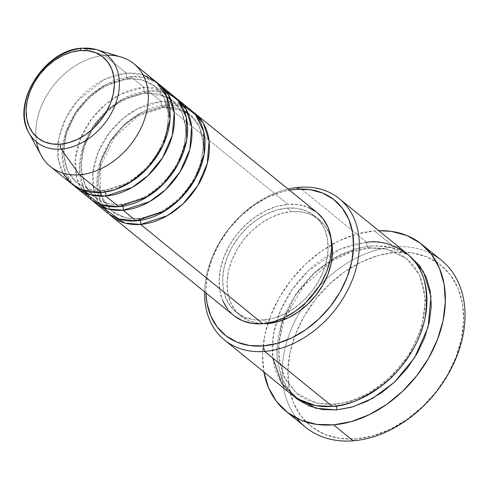 <?xml version="1.0" encoding="UTF-8"?>
<svg xmlns="http://www.w3.org/2000/svg" width="489" height="489" viewBox="0 0 489 489"><rect width="100%" height="100%" fill="white"/><g stroke="black" fill="none" stroke-linecap="round" stroke-linejoin="round"><path stroke-width="0.37" stroke-dasharray="2.44 1.83" d="M100.954 51.369A55.948 41.052 -50.9 0 0 82.482 48.264L104.64 55.428L82.482 48.264A55.948 41.052 -50.9 0 0 36.718 77.134A55.948 41.052 -50.9 0 0 26.706 127.929M183.381 105.269L161.382 101.529A4.138 2.304 85.4 0 0 162.776 107.03L176.095 107.971L190.135 114.793L199.298 126.339L203.656 143.619L200.979 164.426L191.468 184.677L177.813 200.734L163.302 211.248L139.2 218.919A4.138 2.304 -94.6 0 1 140.227 220.398A4.138 2.304 85.4 0 0 139.2 218.919L163.302 211.248L177.813 200.734L191.468 184.677L200.979 164.426L203.656 143.619L199.298 126.339L190.135 114.793L176.095 107.971L162.776 107.03A4.138 2.304 85.4 0 0 163.925 107.427A4.138 2.304 85.4 0 0 165.747 105.074L178.785 105.82L192.672 111.669A66.217 48.588 129.1 0 0 165.747 105.074L287.96 204.371A66.217 48.588 -50.9 0 0 226.865 250.276A66.217 48.588 -50.9 0 0 233.632 315.436M222.807 300.839L219.909 290.924L219.151 279.983L220.551 268.424L224.054 256.701L229.537 245.258L236.774 234.537L245.502 224.946L255.374 216.859L266.022 210.588L277.025 206.37L287.96 204.371L165.747 105.074L140.753 112.861L125.673 123.466L111.247 139.732L100.71 160.496L96.908 182.36L100.422 201.144L109.304 214.28A66.217 48.588 129.1 0 1 105.496 149.304A66.217 48.588 129.1 0 1 165.747 105.074A4.138 2.304 -94.6 0 1 163.925 107.427A4.138 2.304 -94.6 0 1 162.776 107.03L138.674 114.701L124.163 125.215L110.508 141.272L100.997 161.523L98.32 182.33L102.678 199.61L111.847 211.156L125.881 217.978L139.2 218.919A4.138 2.304 85.4 0 0 138.057 218.522A4.138 2.304 85.4 0 0 136.229 220.875A4.138 2.304 -94.6 0 1 138.057 218.522A4.138 2.304 -94.6 0 1 139.2 218.919L125.881 217.978L111.847 211.156L102.678 199.61L98.32 182.33L100.997 161.523L110.508 141.272L124.163 125.215L138.674 114.701L162.776 107.03A4.138 2.304 -94.6 0 1 161.382 101.529A66.217 48.588 -50.9 0 0 100.288 147.433A66.217 48.588 -50.9 0 0 107.054 212.593M145.319 92.849A4.138 2.304 85.4 0 0 146.462 93.24A4.138 2.304 85.4 0 0 148.289 90.893L161.327 91.632L175.215 97.482A66.217 48.588 129.1 0 0 148.289 90.893L161.382 101.529L148.289 90.893A4.138 2.304 -94.6 0 1 146.462 93.24A4.138 2.304 -94.6 0 1 145.319 92.849L158.638 93.784L172.672 100.606L158.638 93.784L145.319 92.849A4.138 2.304 -94.6 0 1 143.925 87.342A4.138 2.304 85.4 0 0 145.319 92.849L121.217 100.514L106.706 111.027L93.051 127.085L83.54 147.336L80.862 168.149L85.22 185.423L94.383 196.969L85.22 185.423L80.862 168.149L83.54 147.336L93.051 127.085L106.706 111.027L121.217 100.514L145.319 92.849M122.77 206.217A4.138 2.304 85.4 0 0 121.743 204.732L145.844 197.067L160.355 186.553L174.011 170.49L183.522 150.245L186.199 129.432L181.841 112.152L172.672 100.606L181.841 112.152L186.199 129.432L183.522 150.245L174.011 170.49L160.355 186.553L145.844 197.067L121.743 204.732A4.138 2.304 85.4 0 0 120.594 204.341A4.138 2.304 85.4 0 0 118.772 206.688A4.138 2.304 -94.6 0 1 120.594 204.341A4.138 2.304 -94.6 0 1 121.743 204.732L108.424 203.791L94.383 196.969L108.424 203.791L121.743 204.732A4.138 2.304 -94.6 0 1 122.77 206.217M165.918 91.082L143.925 87.342A66.217 48.588 -50.9 0 0 82.824 133.252A66.217 48.588 -50.9 0 0 89.591 198.412M127.861 78.662A4.138 2.304 85.4 0 0 129.004 79.053A4.138 2.304 85.4 0 0 130.826 76.706L143.864 77.445L157.758 83.295A66.217 48.588 129.1 0 0 130.826 76.706L143.925 87.342L130.826 76.706A4.138 2.304 -94.6 0 1 129.004 79.053A4.138 2.304 -94.6 0 1 127.861 78.662L141.174 79.603L155.215 86.425L141.174 79.603L127.861 78.662A4.138 2.304 -94.6 0 1 126.462 73.161A4.138 2.304 85.4 0 0 127.861 78.662L103.76 86.327L89.242 96.84L75.593 112.904L66.076 133.149L63.399 153.962L67.757 171.242L76.926 182.788L67.757 171.242L63.399 153.962L66.076 133.149L75.593 112.904L89.242 96.84L103.76 86.327L127.861 78.662M105.306 192.03A4.138 2.304 85.4 0 0 104.279 190.545L128.381 182.88L142.898 172.366L156.547 156.309L166.058 136.058L168.742 115.245L164.383 97.971L155.215 86.425L164.383 97.971L168.742 115.245L166.058 136.058L156.547 156.309L142.898 172.366L128.381 182.88L104.279 190.545A4.138 2.304 85.4 0 0 103.136 190.154A4.138 2.304 85.4 0 0 101.315 192.501A4.138 2.304 -94.6 0 1 103.136 190.154A4.138 2.304 -94.6 0 1 104.279 190.545L90.96 189.61L76.926 182.788L90.96 189.61L104.279 190.545A4.138 2.304 -94.6 0 1 105.306 192.03M142.947 74.768L126.462 73.161A66.217 48.588 -50.9 0 0 65.367 119.065A66.217 48.588 -50.9 0 0 72.134 184.225M288.1 189.054A91.052 66.804 -50.9 0 0 204.591 291.841A91.052 66.804 129.1 0 1 288.1 189.054M205.942 292.942A86.914 63.772 129.1 0 1 289.451 190.154L281.896 191.896L267.459 197.434L253.485 205.667L240.527 216.279L229.078 228.858L219.573 242.929L212.379 257.954L207.776 273.339L205.936 288.51L205.942 292.935M441.451 260.319A107.604 78.955 -50.9 0 0 394.03 246.866L395.43 252.373A103.466 75.917 -50.9 0 0 290.093 352.453A103.466 75.917 -50.9 0 0 356.133 438.847L353.162 440.803L356.133 438.847L339.794 438.389L324.837 434.366L311.835 426.934L301.297 416.377L293.62 403.101L289.097 387.612L287.905 370.509L290.093 352.453L295.57 334.134L304.134 316.255L315.448 299.5L329.085 284.519L344.513 271.89L361.139 262.086L378.333 255.496L395.43 252.373L411.769 252.825L426.726 256.847L439.721 264.28L450.265 274.836L457.942 288.113L462.46 303.602L463.651 320.705L461.463 338.761L455.986 357.08L447.423 374.965L436.109 391.713L422.478 406.695L407.05 419.33L390.418 429.128L373.223 435.717L356.133 438.847A103.466 75.917 -50.9 0 0 461.463 338.761A103.466 75.917 -50.9 0 0 395.43 252.373L394.03 246.866A107.604 78.955 -50.9 0 0 325.582 279.781A107.604 78.955 129.1 0 1 394.03 246.866L374.391 230.912L394.03 246.866A107.604 78.955 129.1 0 1 430.754 253.418M296.805 418.291A107.604 78.955 129.1 0 1 301.071 309.953A107.604 78.955 129.1 0 1 325.582 279.781A107.604 78.955 -50.9 0 0 301.071 309.953A107.604 78.955 -50.9 0 0 305.747 427.349M368.278 247.782A4.138 2.304 85.4 0 0 369.421 248.18A4.138 2.304 85.4 0 0 371.243 245.826L389.617 246.939L409.134 255.496L398.786 249.769L385.625 246.23L371.243 245.826A4.138 2.304 -94.6 0 1 369.421 248.18A4.138 2.304 -94.6 0 1 368.278 247.782L386.921 249.097L406.579 258.65L386.921 249.097L368.278 247.782A4.138 2.304 -94.6 0 1 366.878 242.281A4.138 2.304 85.4 0 0 368.278 247.782L352.966 250.686L334.537 258.516L314.213 273.235L295.099 295.723L281.786 324.066L278.033 353.205L284.14 377.392L296.97 393.559L284.14 377.392L278.033 353.205L281.786 324.066L295.099 295.723L314.213 273.235L334.537 258.516L352.966 250.686L368.278 247.782M336.31 405.943A4.138 2.304 85.4 0 0 335.271 404.421L350.582 401.518L369.012 393.688L389.33 378.969L408.443 356.487L421.762 328.137L425.509 299.005L419.409 274.812L406.579 258.65L419.409 274.812L425.509 299.005L421.762 328.137L408.443 356.487L389.33 378.969L369.012 393.688L350.582 401.518L335.271 404.421A4.138 2.304 85.4 0 0 334.121 404.03A4.138 2.304 85.4 0 0 332.3 406.377A4.138 2.304 -94.6 0 1 334.121 404.03A4.138 2.304 -94.6 0 1 335.271 404.421L316.621 403.107L296.97 393.559L316.621 403.107L335.271 404.421A4.138 2.304 -94.6 0 1 336.31 405.943M91.846 200.099A66.217 48.588 129.1 0 1 88.038 135.117A66.217 48.588 129.1 0 1 148.289 90.893L123.295 98.674L108.21 109.285L93.79 125.545L83.252 146.315L79.45 168.173L82.965 186.957L91.846 200.099M267.477 323.137L263.602 319.983A62.079 45.55 129.1 0 1 236.242 312.226A62.079 45.55 129.1 0 1 229.903 251.138A62.079 45.55 129.1 0 1 287.177 208.1L291.542 211.645A62.079 45.55 -50.9 0 0 234.268 254.683A62.079 45.55 -50.9 0 0 240.606 315.772A62.079 45.55 -50.9 0 0 263.308 323.675L258.161 323.26L249.188 320.845L241.389 316.383L235.062 310.05L230.453 302.086L227.746 292.795L227.03 282.532L228.339 271.695L231.627 260.704L236.768 249.977L243.553 239.928L251.737 230.936L260.992 223.357L270.967 217.477L281.285 213.522L291.542 211.645L301.346 211.92L310.319 214.335L318.119 218.791L324.439 225.129L329.048 233.094L331.279 240.013A62.079 45.55 -50.9 0 0 318.895 219.408A62.079 45.55 -50.9 0 0 291.542 211.645L287.177 208.1A62.079 45.55 129.1 0 1 314.531 215.863A62.079 45.55 129.1 0 1 320.876 276.945A62.079 45.55 129.1 0 1 263.602 319.983L267.477 323.137M407.001 253.663A91.052 66.804 -50.9 0 0 366.878 242.281L299.225 187.311L366.878 242.281A91.052 66.804 -50.9 0 0 276.279 322.172A91.052 66.804 -50.9 0 0 292.178 394.996M263.883 372.013A107.604 78.955 129.1 0 1 374.391 230.912A107.604 78.955 129.1 0 1 378.712 230.68L374.391 230.912L356.609 234.164L338.73 241.016L321.438 251.205L305.393 264.347L291.212 279.922L279.445 297.349L270.539 315.943L264.842 334.996L262.569 353.779L263.883 372.013M36.614 142.14A66.217 48.588 129.1 0 1 104.64 55.428A66.217 48.588 -50.9 0 0 48.234 92.965A66.217 48.588 -50.9 0 0 41.18 155.429M121.119 57.042A66.217 48.588 -50.9 0 0 104.64 55.428L126.462 73.161L104.64 55.428A66.217 48.588 129.1 0 1 107.177 55.288M74.383 185.912A66.217 48.588 129.1 0 1 70.575 120.93A66.217 48.588 129.1 0 1 130.826 76.706L105.832 84.493L90.752 95.098L76.333 111.358L65.795 132.128L61.993 153.992L65.502 172.776L74.383 185.912M173.1 95.624A66.217 48.588 -50.9 0 0 143.925 87.342L120.3 94.401L106.009 103.894L91.956 118.515L80.85 137.611L75.392 158.583L76.706 177.758L83.68 192.311M155.643 81.437A66.217 48.588 -50.9 0 0 126.462 73.161L104.157 79.554L77.073 101.113L65.636 118.521L58.821 138.35L58.075 157.513L63.008 173.161M294.402 396.701L288.412 390.155L281.652 378.468L277.673 364.843L276.627 349.794L278.553 333.901L283.375 317.777L290.906 302.043L300.863 287.3L312.862 274.121L326.438 263.003L341.071 254.378L356.206 248.577L371.243 245.826L355.515 248.779L336.615 256.676L315.729 271.481L295.839 294.164L281.487 323.033L276.603 353.229L281.853 378.944L294.409 396.707M234.463 316.096L227.721 309.335M317.141 212.648A66.217 48.588 -50.9 0 0 287.96 204.371L298.418 204.665L307.991 207.238M316.31 211.994L317.074 212.593M287.177 208.1L276.921 209.977L266.603 213.931L256.627 219.812L247.373 227.391L239.188 236.376L232.403 246.432L227.263 257.159L223.974 268.149L222.666 278.987L223.375 289.25L226.089 298.541L230.698 306.505L237.024 312.838L244.824 317.3L253.797 319.714L263.602 319.983L273.852 318.107L284.17 314.158L294.146 308.278L303.406 300.698L311.585 291.707L318.376 281.658L323.51 270.93L326.799 259.934L328.113 249.103L327.398 238.84L324.684 229.549L320.075 221.578L313.755 215.246L305.955 210.79L296.982 208.375L287.177 208.1M190.563 109.805A66.217 48.588 -50.9 0 0 161.382 101.529L137.757 108.589L123.466 118.075L109.414 132.696L98.307 151.792L92.849 172.764L94.169 191.939L101.137 206.492M366.878 242.281L340.637 249.035L308.235 270.827L292.624 288.962L280.264 311.132L273.302 335.148L272.819 358.052M100.331 192.574L100.801 165.606L114.292 137.776L137.385 116.547L163.894 107.427L184.255 111.009M188.076 113.252L190.135 114.793C204.616 125.911 207.587 151.572 195.728 175.05C184.512 198.668 159.567 217.226 138.087 218.522C127.598 219.249 118.851 216.792 111.847 211.156L101.455 196.211M170.612 99.065L172.672 100.606C187.159 111.724 190.129 137.391 178.265 160.869C167.049 184.481 142.11 203.039 120.624 204.335C110.135 205.062 101.388 202.605 94.383 196.969C79.903 185.857 76.932 160.19 88.79 136.712C100.007 113.093 124.946 94.536 146.431 93.24L166.798 96.822M128.974 79.059C139.463 78.332 148.21 80.783 155.215 86.425C169.701 97.537 172.666 123.204 160.808 146.682C149.591 170.3 124.652 188.858 103.167 190.148C92.678 190.875 83.931 188.424 76.926 182.788C62.439 171.67 59.475 146.003 71.333 122.525C82.549 98.912 107.488 80.355 128.974 79.059M369.391 248.18C384.183 247.141 396.579 250.631 406.579 258.65C427.203 274.555 431.219 310.662 414.678 343.394C399.024 376.304 364.36 402.172 334.152 404.024C319.36 405.063 306.97 401.573 296.97 393.559L285.759 380.149L279.58 362.416L279.03 341.67L284.262 319.592L303.137 286.585L331.573 261.358L350.479 252.263L369.391 248.18M240.606 315.772L236.242 312.226M318.895 219.408L314.531 215.863"/><path stroke-width="0.73" d="M81.938 48.203A4.138 2.304 85.4 0 0 80.104 50.55A51.95 38.118 129.1 0 1 113.265 93.931A51.95 38.118 129.1 0 1 60.373 144.188A51.95 38.118 129.1 0 1 27.213 100.807A51.95 38.118 129.1 0 1 80.104 50.55A4.138 2.304 -94.6 0 1 81.938 48.203A4.138 2.304 -94.6 0 1 82.482 48.264A55.948 41.052 129.1 0 1 96.406 49.627A55.948 41.052 129.1 0 1 115.93 102.99A55.948 41.052 129.1 0 1 61.229 149.102A4.138 2.304 -94.6 0 1 60.373 144.188L52.17 143.955L44.658 141.938L38.13 138.204L32.836 132.904L28.985 126.235L26.712 118.46L26.113 109.872L27.213 100.807L29.963 91.608L34.267 82.629L39.945 74.218L46.791 66.693L54.536 60.349L62.892 55.428L71.522 52.121L80.104 50.55L88.307 50.783L95.82 52.8L102.348 56.528L107.641 61.834L111.492 68.497L113.766 76.278L114.365 84.866L113.265 93.931L110.514 103.13L106.211 112.109L100.532 120.52L93.686 128.045L85.942 134.383L77.592 139.304L68.955 142.617L60.373 144.188A4.138 2.304 85.4 0 0 61.229 149.102A55.948 41.052 129.1 0 1 28.863 132.757A55.948 41.052 129.1 0 1 34.823 79.982A55.948 41.052 129.1 0 1 82.482 48.264M26.706 127.929A55.948 41.052 -50.9 0 0 61.229 149.102L79.487 174.769L61.229 149.102A55.948 41.052 -50.9 0 0 114.823 105.905A55.948 41.052 -50.9 0 0 100.954 51.369M192.672 111.669L203.296 123.094L209.103 141.058L207.275 163.509L197.605 185.924L182.929 203.962L167.042 215.82L140.594 224.42A4.138 2.304 85.4 0 0 140.227 220.398A4.138 2.304 -94.6 0 1 140.594 224.42A66.217 48.588 129.1 0 1 111.419 216.144A66.217 48.588 129.1 0 1 109.304 214.28L125.251 223.131L140.594 224.42L262.813 323.718L140.594 224.42A66.217 48.588 129.1 0 0 201.694 178.509A66.217 48.588 129.1 0 0 194.928 113.356A66.217 48.588 129.1 0 0 192.672 111.669M101.137 206.492L118.674 218.919L136.229 220.875L123.136 210.233L136.229 220.875A66.217 48.588 -50.9 0 0 197.324 174.964A66.217 48.588 -50.9 0 0 190.563 109.805L177.464 99.169A66.217 48.588 129.1 0 0 175.215 97.482L185.838 108.906L191.645 126.871L189.818 149.322L180.141 171.737L165.471 189.781L149.585 201.639L123.136 210.233A66.217 48.588 129.1 0 1 93.955 201.957L107.054 212.593A66.217 48.588 -50.9 0 0 136.229 220.875L164.261 211.352L180.967 198.057L195.728 178.063L204.17 154.059L203.681 131.407L195.533 114.726L183.381 105.269M177.464 99.169A66.217 48.588 129.1 0 1 184.231 164.328A66.217 48.588 129.1 0 1 123.136 210.233A4.138 2.304 85.4 0 0 122.77 206.217A4.138 2.304 -94.6 0 1 123.136 210.233L107.794 208.944L91.846 200.099A66.217 48.588 129.1 0 0 93.955 201.957M83.68 192.311L101.211 204.738L118.772 206.688L105.679 196.046L118.772 206.688A66.217 48.588 -50.9 0 0 179.866 160.783A66.217 48.588 -50.9 0 0 173.1 95.624L160.007 84.982A66.217 48.588 129.1 0 0 157.758 83.295L168.381 94.725L174.188 112.69L172.354 135.135L162.684 157.556L148.008 175.594L132.128 187.452L105.679 196.046A66.217 48.588 129.1 0 1 76.498 187.77L89.591 198.412A66.217 48.588 -50.9 0 0 118.772 206.688L146.798 197.165L163.509 183.87L178.271 163.882L186.712 139.878L186.223 117.219L178.069 100.538L165.918 91.082M160.007 84.982A66.217 48.588 129.1 0 1 166.773 150.141A66.217 48.588 129.1 0 1 105.679 196.046A4.138 2.304 85.4 0 0 105.306 192.03A4.138 2.304 -94.6 0 1 105.679 196.046L90.331 194.763L74.383 185.912A66.217 48.588 129.1 0 0 76.498 187.77M107.177 55.288A66.217 48.588 129.1 0 1 133.821 63.704A66.217 48.588 129.1 0 1 140.581 128.864A66.217 48.588 129.1 0 1 79.487 174.769L101.315 192.501L79.487 174.769A66.217 48.588 -50.9 0 0 144.224 120.202A66.217 48.588 -50.9 0 0 121.119 57.042L96.406 49.627L81.956 48.197C45.031 49.371 10.685 103.173 28.863 132.757L41.18 155.429A66.217 48.588 -50.9 0 0 79.487 174.769A66.217 48.588 129.1 0 1 50.306 166.492L72.134 184.225A66.217 48.588 -50.9 0 0 101.315 192.501L114.732 189.744L131.095 181.89L148.644 166.92L163.277 144.768L170.013 119.298L166.835 96.926L156.346 82.024L142.947 74.768M224.524 340.026L292.178 394.996A91.052 66.804 -50.9 0 0 332.3 406.377L264.647 351.414L263.247 345.906A86.914 63.772 129.1 0 1 205.942 292.942L206.939 302.874L210.735 315.882L217.189 327.037L226.04 335.906L236.957 342.147L249.524 345.527L263.247 345.906L277.605 343.284L292.049 337.746L306.016 329.513L318.975 318.901L330.43 306.322L339.934 292.245L347.129 277.226L351.732 261.841L353.565 246.67L352.569 232.306L348.767 219.298L342.318 208.143L333.461 199.274L322.544 193.033L309.983 189.653L296.255 189.267L299.225 187.311A91.052 66.804 -50.9 0 0 288.1 189.054A91.052 66.804 129.1 0 1 299.225 187.311A91.052 66.804 129.1 0 1 339.348 198.699A91.052 66.804 129.1 0 1 348.651 288.29A91.052 66.804 129.1 0 1 264.647 351.414A91.052 66.804 129.1 0 1 224.524 340.026A91.052 66.804 129.1 0 1 204.591 291.841A91.052 66.804 -50.9 0 0 264.647 351.414L332.3 406.377C345.173 406.426 361.408 399.751 380.998 386.353C399.849 372.471 419.421 346.133 424.996 318.302C429.403 288.938 423.963 267.862 408.663 255.075C394.146 244.402 380.216 240.142 366.878 242.281M289.451 190.154A86.914 63.772 129.1 0 1 296.255 189.267L289.451 190.154M263.803 371.561L268.51 387.667L276.493 401.475L287.459 412.459L300.973 420.185L316.53 424.366L333.522 424.843L351.298 421.591L369.177 414.739L386.475 404.544L402.52 391.408L416.695 375.827L428.468 358.406L437.368 339.812L443.071 320.753L445.345 301.976L444.104 284.188L439.403 268.082L431.42 254.274L420.454 243.296L406.934 235.564L391.383 231.383L378.712 230.68A107.604 78.955 129.1 0 1 421.805 244.359A107.604 78.955 129.1 0 1 432.802 350.246A107.604 78.955 129.1 0 1 333.522 424.843L353.162 440.803L333.522 424.843A107.604 78.955 129.1 0 1 286.102 411.39L305.747 427.349A107.604 78.955 -50.9 0 0 353.162 440.803A107.604 78.955 129.1 0 1 296.805 418.291M409.134 255.496L423.431 271.554L430.98 296.444L428.064 327.233L414.58 357.746L394.44 382.209L372.752 398.266L353.021 406.787L336.664 409.923A4.138 2.304 85.4 0 0 336.31 405.943A4.138 2.304 -94.6 0 1 336.664 409.923L322.288 409.525L309.127 405.986L297.685 399.446L294.402 396.701L315.986 408.266L336.664 409.923L351.707 407.172L366.836 401.371L381.469 392.753L395.045 381.634L407.044 368.449L417.001 353.706L424.538 337.972L429.36 321.854L431.286 305.961L430.234 290.912L426.255 277.281L419.501 265.6L409.134 255.496M111.419 216.144L233.632 315.436A66.217 48.588 -50.9 0 0 262.813 323.718L252.355 323.425L242.782 320.851L234.463 316.096M267.966 323.535L267.477 323.137L267.966 323.535L263.302 323.675A62.079 45.55 -50.9 0 0 267.966 323.535A62.079 45.55 -50.9 0 0 331.279 240.013L332.477 252.648L331.163 263.479L327.874 274.476L322.74 285.203L315.949 295.252L307.77 304.244L298.516 311.823L288.534 317.703L278.223 321.658L267.966 323.535M286.102 411.39A107.604 78.955 129.1 0 1 263.883 372.013M50.306 166.492A66.217 48.588 129.1 0 1 36.614 142.14M63.008 173.161L71.48 183.687L81.59 189.763L101.315 192.501A66.217 48.588 -50.9 0 0 162.409 146.596A66.217 48.588 -50.9 0 0 155.643 81.437L133.821 63.704M430.754 253.418A107.604 78.955 129.1 0 1 455.907 358.523A107.604 78.955 129.1 0 1 353.162 440.803A107.604 78.955 -50.9 0 0 452.441 366.2A107.604 78.955 -50.9 0 0 441.451 260.319L421.805 244.359M272.819 358.052L281.878 383.547L297.838 398.969L315.668 405.607L332.3 406.377A91.052 66.804 -50.9 0 0 416.304 343.254A91.052 66.804 -50.9 0 0 407.001 253.663L339.348 198.699M227.721 309.335L222.807 300.839M307.991 207.238L316.31 211.994M317.074 212.593L323.058 218.748L327.972 227.251L330.864 237.159L331.628 248.106L330.228 259.659L326.719 271.389L321.242 282.831L313.999 293.553L305.27 303.137L295.399 311.224L284.757 317.495L273.754 321.713L262.813 323.718A66.217 48.588 -50.9 0 0 323.907 277.807A66.217 48.588 -50.9 0 0 317.141 212.648L194.928 113.356M264.647 351.414A91.052 66.804 -50.9 0 0 357.337 263.339A91.052 66.804 -50.9 0 0 299.225 187.311L296.255 189.267A86.914 63.772 129.1 0 1 351.732 261.841A86.914 63.772 129.1 0 1 263.247 345.906L264.647 351.414M184.255 111.009L188.076 113.252M166.798 96.822L170.612 99.065M100.331 192.574L101.455 196.211"/></g></svg>
